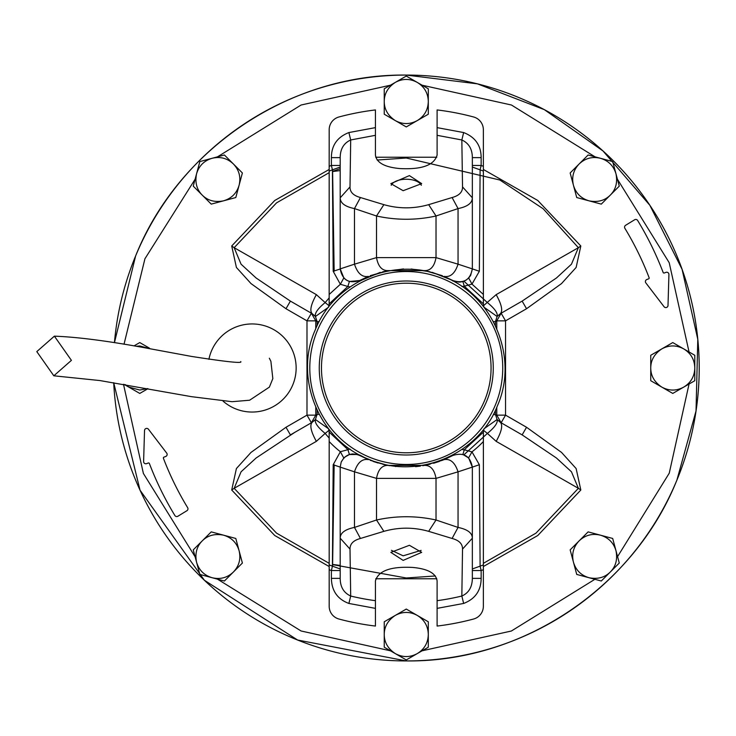 <?xml version="1.0" encoding="UTF-8"?>
<svg xmlns="http://www.w3.org/2000/svg" width="736" height="736" viewBox="0 0 736 736"><rect width="100%" height="100%" fill="white"/><g stroke="black" fill="none" stroke-linecap="round" stroke-linejoin="round"><path stroke-width="1.1" d="M36.8 351.606L53.82 375.802L71.41 360.355L54.39 336.159L36.8 351.606M649.934 205.399A292.928 292.928 0 0 1 468.915 654.157A292.928 292.928 0 0 1 113.703 382.702L140.042 490.204L204.396 580.262L297.574 640.016L406.272 660.928C522.091 662.382 633.917 587.659 676.899 480.102L696.026 410.982L697.792 339.287L682.079 269.312L649.833 205.252L602.986 150.954L544.355 109.655L477.443 83.849L406.272 75.072C290.453 73.618 178.618 148.341 135.636 255.898L114.439 342.672A292.928 292.928 0 0 1 405.048 75.072M407.008 75.072A292.928 292.928 0 0 1 649.732 205.114M537.326 629.979L538.448 629.418M563.988 614.845L565.046 614.164M588.92 597.016L589.904 596.224M611.855 576.674L612.757 575.773M627.679 559.802L628.516 558.826M632.518 554.061L633.346 553.058L632.528 554.061M678.914 475.106L679.42 473.828L678.914 475.106M695.244 415.996L695.446 414.727L695.244 415.996M698.243 391.644L698.16 392.693M699.117 361.091L699.136 362.048M691.26 300.251L691.5 301.291M688.62 446.025L688.979 444.691L688.62 446.025M698.666 385.627L698.749 384.238L698.666 385.627M698.906 354.973L698.841 353.574L698.906 354.973M689.807 294.409L689.457 293.066L689.807 294.409M531.659 632.739L530.527 633.273M558.652 618.176L557.575 618.829M583.97 600.88L582.958 601.643M607.347 581.017L606.418 581.891M651.443 528.301L650.716 529.405M647.275 534.511L646.512 535.606M662.713 509.579L663.357 508.41L662.713 509.579M676.108 481.997L676.632 480.755M698.133 393.024L698.243 391.681M682.622 270.839L682.962 271.832M407.063 75.072A292.928 292.928 0 0 1 506.267 643.338M306.268 92.662A292.928 292.928 0 0 1 404.966 75.072M454.232 79.019L452.99 78.816M460.432 80.123L461.665 80.353M484.178 85.615L482.963 85.284M490.222 87.354L491.427 87.722M513.277 95.312L512.1 94.852M519.092 97.667L520.26 98.155M543.131 109.002L540.068 107.41M545.155 110.087L547.842 111.55M572.801 127.015L573.878 127.751M635.343 185.426L634.487 184.359L635.343 185.426M671.545 243.745L670.965 242.521L671.545 243.745M614.956 162.426L614.045 161.515L614.956 162.426M635.297 185.371L634.487 184.359M133.998 345.902L139.766 342.571L149.417 348.137M147.982 388.691L139.766 393.429L124.2 384.44M136.151 346.279L139.766 345.975L150.696 348.882M147.54 388.608L139.766 390.025L128.754 387.072L125.332 384.634M428.297 621.782L428.297 647.22L406.272 659.934L384.247 647.22L384.247 621.782L406.272 609.068L428.297 621.782M417.284 615.425C424.396 619.795 428.067 626.161 428.297 634.506C428.067 642.85 424.396 649.207 417.284 653.577C409.943 657.552 402.601 657.552 395.26 653.577C387.946 648.701 384.275 642.335 384.247 634.506C384.275 626.667 387.946 620.31 395.26 615.425C402.601 611.45 409.943 611.45 417.284 615.425M315.109 330.243L315.109 330.243C334.024 281.06 395.729 255.41 443.964 276.81C493.111 295.578 518.908 357.466 497.426 405.757L497.426 405.757C478.52 454.94 416.806 480.59 368.58 459.19C319.433 440.422 293.636 378.534 315.109 330.243M495.392 404.92A96.471 96.471 0 0 0 443.182 278.87A96.471 96.471 0 0 0 317.142 331.08A96.471 96.471 0 0 0 369.352 457.13A96.471 96.471 0 0 0 495.392 404.92M484.61 400.448A84.796 84.796 0 0 1 373.814 446.338A84.796 84.796 0 0 1 327.925 335.552A84.796 84.796 0 0 1 438.72 289.662A84.796 84.796 0 0 1 484.61 400.448A84.796 84.796 0 0 1 373.814 446.338A84.796 84.796 0 0 1 327.925 335.552A84.796 84.796 0 0 1 438.72 289.662A84.796 84.796 0 0 1 484.61 400.448M486.643 401.295A86.995 86.995 0 0 1 372.977 448.38A86.995 86.995 0 0 1 325.892 334.705A86.995 86.995 0 0 1 439.558 287.62A86.995 86.995 0 0 1 486.643 401.295M428.297 88.78L428.297 114.218L406.272 126.932L384.247 114.218L384.247 88.78L406.272 76.066L428.297 88.78M417.284 82.423C424.396 86.793 428.067 93.15 428.297 101.494C428.067 109.839 424.396 116.205 417.284 120.575C409.943 124.55 402.601 124.55 395.26 120.575C387.946 115.69 384.275 109.333 384.247 101.494C384.275 93.665 387.946 87.299 395.26 82.423C402.601 78.448 409.943 78.448 417.284 82.423M208.904 359.352A44.05 44.05 0 0 1 268.953 327.299A44.05 44.05 0 0 1 292.79 384.854A44.05 44.05 0 0 1 223.072 401.138M144.523 430.542A2.199 2.199 0 0 1 148.479 429.272L166.686 453.082A2.199 2.199 0 0 1 165.701 456.486L163.935 457.148A0.883 0.883 0 0 0 163.42 458.289A303.066 303.066 0 0 0 187.652 507.684A2.199 2.199 0 0 1 186.916 510.71L177.91 516.23A2.199 2.199 0 0 1 174.874 515.504A318.044 318.044 0 0 1 149.39 463.514A0.883 0.883 0 0 0 148.258 463.008L146.584 463.634A2.199 2.199 0 0 1 143.612 461.5L144.523 430.542M645.858 282.918A2.199 2.199 0 0 1 646.834 279.514L648.6 278.852A0.883 0.883 0 0 0 649.115 277.711A303.066 303.066 0 0 0 624.882 228.316A2.199 2.199 0 0 1 625.618 225.29L634.634 219.77A2.199 2.199 0 0 1 637.661 220.496A318.044 318.044 0 0 1 663.154 272.486A0.883 0.883 0 0 0 664.286 272.992L665.951 272.366A2.199 2.199 0 0 1 668.923 274.5L668.012 305.458A2.199 2.199 0 0 1 664.065 306.728L645.858 282.918M315.762 407.302L315.762 415.15L311.392 422.777A8.804 8.804 0 0 0 311.402 422.768M291.879 301.953L311.392 313.223L306.986 320.85L306.986 415.15L311.392 422.777L312.174 422.326L290.398 434.893L285.991 427.266L251.022 452.41L236.403 468.547L231.711 490.02L234.158 488.308L241.068 471.804L256.119 457.994L294.759 432.382M311.402 313.232A8.814 8.814 0 0 0 311.392 313.223L315.762 320.85L315.762 328.698M483.359 566.536L537.777 535.523L580.824 490.02L578.376 488.308L571.467 471.804L556.425 457.994L522.137 434.893L526.544 427.266L505.549 415.15L496.772 415.15L496.772 407.302M285.991 308.734L290.398 301.107L256.119 278.006L241.068 264.196L234.158 247.692L231.711 245.98L236.403 267.453L251.022 283.59L285.991 308.734L306.986 320.85L315.762 320.85L317.124 321.632L315.431 316.489L312.174 313.674L290.398 301.107M580.824 245.98L578.376 247.692L571.467 264.196L556.425 278.006L522.137 301.107L526.544 308.734L561.522 283.59L576.132 267.453L580.824 245.98L537.777 200.477L483.359 169.464M496.772 328.698L496.772 320.85L505.549 320.85L501.142 313.223L500.36 313.674C503.001 310.776 501.602 304.437 496.174 294.639L578.376 247.692L543.177 208.776L499.854 180.016L406.272 158.01L377.172 160.034M521.511 301.466L500.36 313.674L497.113 316.489L495.42 321.632L493.368 321.632M483.359 563.334L535.974 533.149L578.376 488.308L496.174 441.361C501.602 431.563 503.001 425.224 500.36 422.326L501.142 422.777L505.549 415.15L505.549 320.85L526.544 308.734M496.174 441.361L487.388 433.421C494.785 427.331 498.033 422.694 497.113 419.511L500.36 422.326L522.137 434.893M316.36 441.361C310.932 431.563 309.534 425.224 312.174 422.326L315.431 419.511C314.511 422.694 317.75 427.331 325.156 433.421L316.36 441.361L234.158 488.308L276.561 533.149L329.185 563.334M311.392 313.223L312.174 313.674C309.534 310.776 310.932 304.437 316.36 294.639L234.158 247.692L276.561 202.851L329.185 172.666M316.36 294.639L325.156 302.579C317.75 308.669 314.511 313.306 315.431 316.489L328.504 307.243M483.607 305.624L496.174 294.639M463.928 454.802L487.388 433.421L483.607 430.376M328.928 430.376L325.156 433.421L329.185 438.122M328.504 428.757L315.431 419.511L317.124 414.368L319.166 414.368M319.166 321.632L317.124 321.632L317.124 325.708M463.928 281.198L487.388 302.579C494.776 308.614 498.014 313.251 497.113 316.489L484.03 307.243M329.185 297.878L325.156 302.579L328.928 305.624M484.03 428.757L497.113 419.511L495.42 414.368L495.42 410.292M493.368 414.368L496.772 415.15L501.133 422.768A8.804 8.804 0 0 0 501.152 422.777M570.152 172.969L588.128 154.992L600.41 158.277L612.692 161.57L619.28 186.134L601.294 204.12L576.73 197.542L570.152 172.969M573.436 185.251C571.504 177.137 573.399 170.044 579.14 163.981C585.203 158.24 592.296 156.345 600.41 158.277C608.414 160.66 613.603 165.858 615.986 173.852C617.706 182.473 615.811 189.566 610.291 195.132C604.725 200.652 597.632 202.547 589.012 200.827C581.017 198.444 575.819 193.255 573.436 185.251M224.406 154.992L242.392 172.969L235.805 197.542L211.241 204.12L193.255 186.134L199.842 161.57L224.406 154.992M212.124 158.277C220.239 156.345 227.332 158.24 233.395 163.981C239.136 170.044 241.031 177.137 239.099 185.251C236.716 193.255 231.527 198.444 223.523 200.827C214.903 202.547 207.81 200.652 202.253 195.132C196.733 189.566 194.828 182.473 196.549 173.852C198.932 165.858 204.12 160.66 212.124 158.277M470.654 275.347L472.346 268.888L472.346 197.818L462.521 186.889L461.84 139.969L463.643 132.554L437.101 127.632L437.101 155.066C434.231 165.177 421.866 169.676 400.016 168.572C384.726 167.219 376.528 162.711 375.434 155.066L375.434 109.94A259.891 259.891 0 0 0 338.974 116.969A13.211 13.211 0 0 0 329.185 129.729L329.158 303.876L347.852 286.479L350.06 286.902M328.495 307.28A13.211 13.211 0 0 0 329.158 303.876M359.83 455.069L368.451 459.614C362.149 458.519 357.494 462.594 354.485 471.831L340.198 467.112L341.2 462.052L340.198 467.112L333.187 464.729L340.363 451.729A106.554 106.554 0 0 1 329.185 441.563L329.158 432.124A13.211 13.211 0 0 0 328.495 428.72M329.185 569.719L329.185 564.917A211.471 211.471 0 0 0 332.424 566.159L331.384 570.547L329.185 569.719L329.185 606.271A13.211 13.211 0 0 0 338.974 619.031A259.891 259.891 0 0 0 375.434 626.06L375.434 608.368L348.892 603.446L350.695 596.031A234.71 234.71 0 0 0 375.434 600.677L375.434 580.934C378.313 570.823 390.669 566.324 412.519 567.428C427.809 568.781 436.006 573.289 437.101 580.934L437.101 626.06A259.891 259.891 0 0 0 473.561 619.031A13.211 13.211 0 0 0 483.359 606.271L483.359 569.719L481.151 570.547L480.111 566.159A211.471 211.471 0 0 0 483.359 564.917L483.359 569.719M391.432 550.316L403.144 555.818L421.139 550.381M409.391 545.293L421.682 552.377L403.144 560.39L390.853 552.377L409.391 545.293M409.391 175.61L421.682 183.623L403.144 190.707L390.853 183.623L409.391 175.61M421.314 185.279A15.419 7.71 -0 0 0 409.391 179.4A15.419 7.71 -0 0 0 391.221 185.279M350.06 449.098L340.363 451.729L343.795 458.04L341.2 462.052C345.405 454.462 351.55 452.254 359.628 455.455L368.451 459.614M444.756 459.338L452.907 455.455C463.726 452.097 470.212 455.989 472.346 467.112L468.694 457.994L462.898 454.443L464.278 449.806L461.95 449.457M484.049 428.72A13.211 13.211 0 0 0 483.377 432.124L483.359 564.917M461.95 286.543L464.278 286.194L483.377 303.876A13.211 13.211 0 0 0 484.049 307.28M352.7 453.919L349.425 454.508L347.852 449.521L329.158 432.124M373.18 461.426L378.028 462.999M382.895 464.315L389.583 465.695M415.564 466.679L420.32 466.109M422.804 465.722L430.109 464.204M433.568 463.275L439.383 461.417M483.359 441.563A106.554 106.554 0 0 1 471.978 451.886L464.278 449.806L483.377 432.124M483.377 303.876L483.359 129.729A13.211 13.211 0 0 0 473.561 116.969A259.891 259.891 0 0 0 437.101 109.94L437.101 127.632M483.359 166.281L481.151 165.453L480.111 169.841L479.357 271.271L471.978 284.114L464.278 286.194L462.898 281.557L459.798 282.081M458.988 282.1L452.704 280.931M359.83 280.931L380.236 272.366M382.83 271.704L403.54 268.925M411.157 269.008L429.714 271.704M432.299 272.366L452.907 280.545C463.726 283.903 470.212 280.011 472.346 268.888L458.05 264.169C455.041 273.415 450.386 277.481 444.084 276.386L452.907 280.545M329.185 171.083A211.471 211.471 0 0 1 332.424 169.841L340.198 167.044L340.198 157.633L340.198 268.888C342.332 280.011 348.809 283.903 359.628 280.545L349.425 281.492L347.852 286.479L340.363 284.271L333.187 271.271L332.424 169.841L331.384 165.453L329.185 166.281M329.185 564.917L329.185 441.563M340.198 568.956L332.424 566.159L333.187 464.729M357.365 454.498L360.842 455.593L357.365 454.498L349.425 454.508L344.696 457.176M472.346 568.956L480.111 566.159L479.357 464.729L471.978 451.886L468.584 457.875M483.359 294.437L471.978 284.114L468.694 278.006L466.054 280.149M465.308 280.572L462.898 281.557M468.584 278.125L470.598 275.457M349.425 281.492L347.226 280.563M346.417 280.103L343.795 277.96L340.363 284.271L329.185 294.437M359.628 280.545L368.451 276.386C362.149 277.481 357.494 273.415 354.485 264.169L340.198 268.888L343.905 278.07M334.153 464.802L332.589 566.168M348.892 603.446C337.502 599.205 331.669 590.842 331.384 578.367L340.198 578.367L340.198 467.112M452.704 455.06L442.318 460.322L424.654 465.391L387.89 465.391L370.226 460.322M479.357 464.729L472.346 467.112L472.346 578.367L481.151 578.367C481.05 590.594 475.217 598.957 463.643 603.446L437.101 608.368M472.346 467.112L458.05 471.831C455.041 462.594 450.386 458.519 444.084 459.614L442.318 460.322M479.357 271.271L472.346 268.888M437.101 135.323L461.84 139.969C468.795 143.161 472.3 149.049 472.346 157.633L472.346 197.818L472.346 167.044L480.111 169.841A211.471 211.471 0 0 1 483.359 171.083M472.346 165.453L481.151 165.453L481.151 157.633L472.346 157.633L472.346 167.044M370.226 275.678L387.89 270.609L424.654 270.609L442.318 275.678M340.198 268.999L333.187 271.271M334.153 271.198L332.589 169.832M340.198 570.547L331.384 570.547L331.384 578.367M385.931 465.005L387.89 465.391C381.901 465.327 378.111 469.66 376.51 478.382L436.025 478.382L458.05 471.831L458.05 527.418C467.526 529.377 472.291 532.965 472.346 538.182L462.521 549.111C462.622 543.913 459.144 540.362 452.097 538.467L428.656 531.346C413.733 527.123 398.811 527.123 383.879 531.346L360.438 538.467C353.39 540.362 349.922 543.913 350.014 549.111L350.695 596.031C343.74 592.839 340.234 586.951 340.198 578.367M375.434 600.677L375.434 608.368M331.973 578.367L340.115 578.367M333.049 564.484L340.198 565.441M350.014 549.111L340.198 538.182C340.253 532.956 345.018 529.368 354.485 527.418L354.485 471.831L376.51 478.382L376.51 520.002C396.345 515.651 416.19 515.651 436.025 520.002L428.656 531.346M452.097 538.467L458.05 527.418L436.025 520.002L436.025 478.382C434.424 469.66 430.634 465.327 424.654 465.391L426.604 465.005M472.346 570.547L481.151 570.547L481.151 578.367M462.521 549.111L461.84 596.031C468.722 592.995 472.227 587.107 472.346 578.367M437.101 600.677A234.71 234.71 0 0 0 461.84 596.031L463.643 603.446M385.931 270.995L387.89 270.609C381.901 270.673 378.111 266.34 376.51 257.618L436.025 257.618C434.424 266.34 430.634 270.673 424.654 270.609L426.604 270.995M472.346 197.818C472.245 203.09 467.48 206.678 458.05 208.582L452.097 197.533C459.181 195.601 462.65 192.05 462.521 186.889M360.438 197.533L354.485 208.582C345.055 206.678 340.29 203.09 340.198 197.818L350.014 186.889C349.885 192.05 353.363 195.601 360.438 197.533L383.879 204.654C398.811 208.886 413.733 208.886 428.656 204.654L452.097 197.533M375.434 127.632L348.892 132.554C337.29 137.089 331.458 145.443 331.384 157.633L340.198 157.633C340.234 149.049 343.74 143.161 350.695 139.969L350.014 186.889M340.198 165.453L331.384 165.453L331.384 157.633M348.892 132.554L350.695 139.969L375.434 135.323M333.049 171.516L340.198 170.559M360.438 538.467L354.485 527.418L376.51 520.002L383.879 531.346M428.656 204.654L436.025 215.998L458.05 208.582L458.05 264.169L436.025 257.618L436.025 215.998C416.19 220.34 396.345 220.34 376.51 215.998L376.51 257.618L354.485 264.169L354.485 208.582L376.51 215.998L383.879 204.654M242.392 563.031L224.406 581.008L212.124 577.723L199.842 574.43L193.255 549.866L211.241 531.88L235.805 538.458L242.392 563.031M239.099 550.749C241.031 558.863 239.136 565.956 233.395 572.019C227.332 577.76 220.239 579.655 212.124 577.723C204.12 575.34 198.932 570.142 196.549 562.148C194.828 553.527 196.733 546.434 202.253 540.868C207.81 535.348 214.903 533.453 223.523 535.173C231.527 537.556 236.716 542.745 239.099 550.749M570.152 549.866L588.128 531.88L612.692 538.458L619.28 563.031L601.294 581.008L589.012 577.723L576.73 574.43L570.152 549.866M573.436 562.148C571.504 554.024 573.399 546.931 579.14 540.868C585.203 535.136 592.296 533.232 600.41 535.173C608.414 537.556 613.603 542.745 615.986 550.749C617.706 559.36 615.811 566.453 610.291 572.019C604.725 577.539 597.632 579.444 589.012 577.723C581.017 575.34 575.819 570.142 573.436 562.148M694.793 355.286L694.793 380.714L683.781 387.072L672.768 393.429L650.744 380.714L650.744 355.286L661.756 348.928L672.768 342.571L694.793 355.286M683.781 348.928C690.892 353.298 694.563 359.656 694.793 368C694.563 376.344 690.892 382.702 683.781 387.072C676.439 391.046 669.098 391.046 661.756 387.072C654.451 382.196 650.78 375.838 650.744 368C650.78 360.162 654.451 353.804 661.756 348.928C669.098 344.954 676.439 344.954 683.781 348.928M390.448 85.201L301.088 105.018L217.488 156.842M195.114 179.216L144.937 258.759L124.025 344.218M123.501 384.321L143.382 473.441L195.114 556.784M217.488 579.158L301.079 630.982L390.448 650.799M317.124 410.292L317.124 414.368L315.762 415.15L306.986 415.15L285.991 427.266M422.087 650.799L511.364 631.019L594.89 579.296M617.568 556.628L669.245 473.202L689.062 384.026M689.052 351.974L669.208 262.706L617.421 179.216M595.047 156.842L511.456 105.018L422.087 85.201M231.711 490.02L274.758 535.523L329.185 566.536M375.737 578.772L436.798 578.772M436.798 157.228L375.737 157.228M329.185 169.464L274.758 200.477L231.711 245.98M580.824 490.02L576.132 468.547L561.522 452.41L526.544 427.266M332.433 564.586L406.272 577.99L435.362 575.966M340.198 168.673L332.433 171.414M495.42 325.708L495.42 321.632L496.772 320.85L501.142 313.223A8.804 8.804 0 0 1 501.152 313.223M481.151 157.633C481.077 145.443 475.244 137.089 463.643 132.554M53.82 375.802L99.921 380.558L191.424 396.658L232.07 401.7L249.624 400.218L269.376 387.118L272.835 378.608L270.894 361.321L269.33 358.202M54.39 336.159C78.172 337.06 109.682 341.191 148.93 348.551L191.369 356.399C226.532 361.873 242.981 363.602 240.709 361.578M358.561 454.94L359.628 455.455M393.512 465.842L395.775 466.56L393.512 465.842"/></g></svg>
